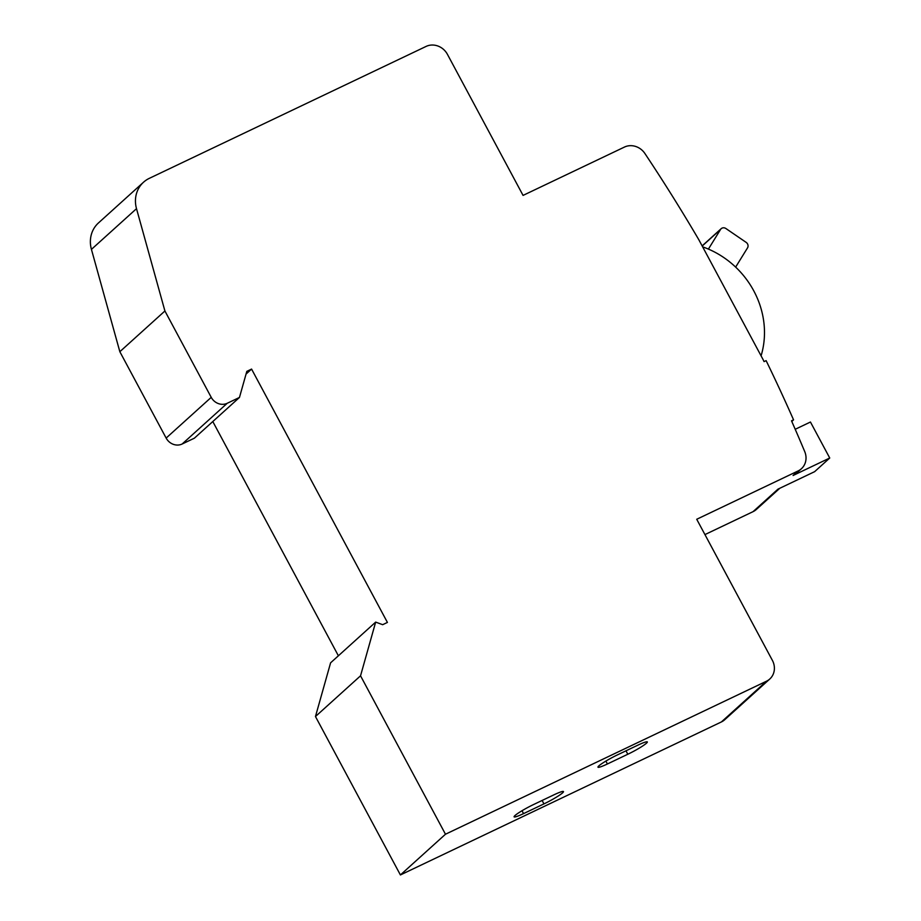 <?xml version="1.0" encoding="UTF-8"?>
<svg xmlns="http://www.w3.org/2000/svg" width="921" height="921" viewBox="0 0 921 921"><rect width="100%" height="100%" fill="white"/><g stroke="black" fill="none" stroke-linecap="round" stroke-linejoin="round"><path stroke-width="1.38" d="M227.222 403.283L182.139 444.014L194.389 438.177L239.46 397.446L246.816 371.359L251.571 369.079L387.419 622.423L382.652 624.691L375.664 622.101L360.537 675.807L445.476 834.23L766.479 681.218A16.428 14.966 47.9 0 0 769.772 679.019A16.428 14.966 47.9 0 0 772.362 660.334L696.725 519.271L798.116 470.942A16.428 14.966 47.9 0 0 801.408 468.743A16.428 14.966 47.9 0 0 804.724 451.589A1642.983 1496.245 47.9 0 0 791.507 420.828L793.557 419.849A1645.459 1498.49 47.9 0 0 766.122 360.641L764.073 361.608A1642.983 1496.245 47.9 0 0 763.072 359.547L698.82 239.725A1642.983 1496.245 47.9 0 0 644.907 153.519A16.428 14.966 47.9 0 0 624.461 147.061L523.059 195.402L447.422 54.327A16.428 14.966 47.9 0 0 426.101 46.418L149.306 178.352A28.747 26.179 47.9 0 0 143.538 182.208A28.747 26.179 47.9 0 0 136.504 208.664L164.917 310.987L211.231 397.354A12.318 11.225 47.9 0 0 227.222 403.283L239.46 397.446M212.797 421.542L338.387 655.787M375.664 622.101L330.593 662.832L315.466 716.526L400.405 874.95L721.408 721.937A16.428 14.966 -132.1 0 0 724.7 719.738L769.772 679.019M704.933 534.594L753.044 511.662A16.428 14.966 -132.1 0 0 756.337 509.463L779.788 488.28M143.538 182.208L98.466 222.94A28.747 26.179 47.9 0 0 91.432 249.384L119.845 351.707L166.148 438.074A12.318 11.225 -132.1 0 0 182.139 444.014M119.845 351.707L164.917 310.987M753.044 511.662L777.969 489.143L814.636 471.667L829.74 458.013L810.445 422.025L795.214 429.29M801.408 468.743L796.377 473.29A16.428 14.966 -132.1 0 1 793.085 475.489L829.74 458.013M793.557 419.849L791.784 421.45M400.405 874.95L445.476 834.23M627.823 754.241A16.428 1.784 151.8 0 0 647.336 741.923A16.428 1.784 151.8 0 0 637.896 745.147L617.484 754.863A16.428 1.784 151.8 0 0 597.971 767.181A16.428 1.784 151.8 0 0 607.423 763.97L627.823 754.241L625.981 750.822M543.954 803.895A16.428 1.784 151.8 0 0 563.468 791.576A16.428 1.784 151.8 0 0 554.028 794.788L533.616 804.517A16.428 1.784 151.8 0 0 514.102 816.835A16.428 1.784 151.8 0 0 523.542 813.623L543.954 803.895L542.112 800.464M315.466 716.526L360.537 675.807M246.045 374.076L251.571 369.079M761.08 355.828A86.252 78.55 47.9 0 0 702.642 246.851M735.649 267.113A4.11 3.742 47.9 0 0 735.649 267.102L747.53 247.876A4.11 3.742 47.9 0 0 746.148 242.373L725.921 228.535A4.11 3.742 47.9 0 0 720.567 229.433L708.686 248.647A4.11 3.742 47.9 0 0 708.445 249.107M211.231 397.354L166.148 438.074M91.432 249.384L136.504 208.664M798.116 470.942L793.085 475.489M766.479 681.218L721.408 721.937M607.423 763.97L605.88 761.091M523.542 813.623L522.011 810.745M720.567 229.433L702.205 246.022M721.178 228.696L702.136 245.895"/></g></svg>
